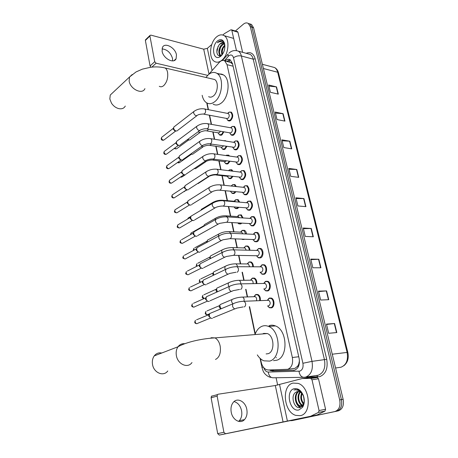 <?xml version="1.0" encoding="UTF-8"?>
<svg xmlns="http://www.w3.org/2000/svg" width="458" height="458" viewBox="0 0 458 458"><rect width="100%" height="100%" fill="white"/><g stroke="black" fill="none" stroke-linecap="round" stroke-linejoin="round"><path stroke-width="0.69" d="M255.112 295.067L255.999 294.477L257.9 294.505C259.783 295.628 260.596 297.643 260.327 300.557M251.734 278.601L252.513 278.086L254.465 278.103C256.142 279.077 256.938 280.891 256.841 283.542M244.503 239.242L241.778 239.139M241.744 223.183L240.948 223.802L238.876 223.853L238.189 223.355M238.71 215.128L241.177 214.836L243.095 217.945M238.818 207.371L237.679 208.442L235.572 208.522L234.891 208.012M235.567 199.831L237.965 199.585L239.706 202.144M235.836 191.805L234.456 193.305L232.321 193.408L231.645 192.892M232.836 176.473L231.279 178.38L229.114 178.506L228.45 177.99M229.418 169.889L231.668 169.723L232.956 171.212M229.842 161.371L228.147 163.672L225.954 163.821L225.302 163.294M226.847 146.486L225.055 149.165L222.846 149.342L222.204 148.81M223.876 131.824L222.01 134.858L219.783 135.064L219.147 134.526M258.61 248.482L260.757 248.482C263.774 249.707 263.705 256.652 260.659 257.854L258.558 257.848L257.808 257.339M255.1 232.458L257.299 232.429C260.218 233.654 260.092 240.433 257.121 241.687L254.974 241.704L254.236 241.177M251.648 216.663L253.881 216.617C256.663 219.622 256.583 222.668 253.64 225.76L251.453 225.8L250.721 225.262M247.944 201.302L250.509 201.033C253.194 203.976 253.097 206.987 250.205 210.067L247.99 210.13L247.263 209.587M261.409 265.256L262.165 264.753L264.272 264.77C267.386 266.001 267.369 273.123 264.243 274.262L262.194 274.245L261.438 273.741M268.451 298.713L269.447 298.043L271.445 298.089C274.766 299.314 274.88 306.826 271.588 307.845L269.647 307.793L268.88 307.318M264.901 281.859L265.777 281.269L267.833 281.304C271.05 282.534 271.096 289.84 267.89 290.927L265.886 290.887L265.13 290.401M244.698 185.896L247.188 185.673C249.776 188.553 249.656 191.53 246.822 194.598L244.572 194.69L243.856 194.135M241.498 170.714L243.908 170.536C246.41 173.359 246.272 176.296 243.49 179.359L241.211 179.473L240.507 178.912M238.343 155.754L240.673 155.611C243.089 158.376 242.935 161.285 240.204 164.342L237.902 164.479L237.21 163.912M235.229 141.007L237.484 140.904C239.815 143.606 239.643 146.486 236.969 149.537L234.645 149.703L233.964 149.131M232.154 126.471L234.336 126.397C236.591 129.047 236.402 131.898 233.775 134.938L231.433 135.133L230.763 134.56M229.126 112.141L231.233 112.09C233.408 114.695 233.208 117.511 230.632 120.551L228.267 120.775L227.609 120.196M287.584 369.348L295.089 368.318L297.809 365.994L299.429 362.799M260.476 358.706L261.22 362.267C262.108 366.039 263.865 368.507 266.487 369.675L268.325 369.995L287.79 369.291C291.74 367.516 293.257 363.589 292.353 357.503L227.031 64.664L224.764 60.937C222.96 59.941 221.122 60.439 219.245 62.443L208.653 74.448C211.51 72.198 214.258 71.826 216.886 73.337C224.157 77.15 222.531 96.392 214.476 101.888C211.716 103.903 209.111 104.224 206.655 102.844C204.411 101.43 202.911 98.917 202.161 95.304M299.452 360.629L298.799 363.892M230.889 62.431L232.509 63.943L230.036 62.139M207.079 103.073L208.459 109.697M209.621 115.25L211.527 124.381M213.113 131.961L214.642 139.278M216.113 146.342L217.796 154.398M219.164 160.924L221.002 169.735M222.25 175.723L224.254 185.307M225.399 190.78L227.466 200.678M228.697 206.569L230.695 216.136M232.046 222.605L233.969 231.822M235.446 238.887L237.296 247.738M238.899 255.427L240.668 263.888M242.414 272.235L244.085 280.256M245.986 289.33L247.555 296.864M249.61 306.7L255.283 333.853M249.072 261.942L251.076 261.936C252.57 262.795 253.337 264.409 253.366 266.791M245.683 246.032L247.726 246.009C249.043 246.753 249.776 248.167 249.919 250.263M242.345 230.351L244.429 230.311C245.58 230.952 246.267 232.177 246.496 233.986M232.618 184.66L234.794 184.545L236.328 186.566M226.401 155.239L228.588 155.102L229.555 156.064M223.573 140.703L225.542 140.686L226.075 141.104M269.224 369.972L272.292 370.946L294.551 370.196C298.524 368.432 300.053 364.522 299.137 358.459L232.492 63.53L230.231 59.838C228.542 58.882 226.796 59.271 224.987 60.994M235.389 30.995L243.353 24.211C245.11 22.78 246.753 22.528 248.288 23.444L250.331 26.747L339.699 399.92C340.706 406.137 339.086 410.013 334.832 411.559L291.878 420.644L290.166 420.673M277.657 385.081L276.088 377.747M249.85 23.913L251.522 24.457L253.572 27.755L343.122 399.279C344.13 405.462 342.51 409.326 338.262 410.866L293.595 420.301L336.55 411.21C340.804 409.67 342.424 405.799 341.41 399.599C342.424 405.799 340.804 409.67 336.55 411.21L334.832 411.559M253.572 27.755L251.957 27.251L341.41 399.599L251.957 27.251L249.908 23.953L251.957 27.251L250.331 26.747M248.23 23.41L249.908 23.953L248.23 23.41M226.687 61.435L230.105 59.758M294.712 370.15L274.084 370.705L271.285 369.915M268.932 86.087L276.535 86.9L268.669 84.999L270.438 92.304L278.315 94.136L276.535 86.9M275.453 113.057L283.113 113.698L275.206 112.05L277.021 119.555L284.933 121.13L283.113 113.698M282.151 140.772L289.868 141.219L281.922 139.845L283.788 147.556L291.74 148.856L289.868 141.219M289.032 169.26L296.807 169.506L288.832 168.418L290.744 176.347L298.731 177.355L296.807 169.506M326.537 324.453L334.598 323.503L326.462 324.121L328.678 333.292L336.819 332.56L334.598 323.503M318.596 291.586L326.594 290.904L318.487 291.139L320.64 300.042L328.752 299.698L326.594 290.904M310.885 259.675L318.825 259.239L310.753 259.119L312.837 267.758L320.921 267.787L318.825 259.239M303.391 228.674L311.28 228.479L303.236 228.015L305.263 236.414L313.318 236.78L311.28 228.479M296.114 198.549L303.94 198.577L295.931 197.793L297.9 205.951L305.921 206.65L303.94 198.577M338.262 410.866L291.878 420.644M293.028 383.094L298.089 383.38C310.232 386.85 312.121 414.009 300.219 415.664L295.771 415.377C283.525 411.982 281.372 385.378 293.028 383.094M298.948 391.556C294.248 394.017 295.536 404.317 300.07 405.788L301.496 406.023M301.707 406L302.807 405.622M298.593 391.493C293.578 393.577 294.671 404.397 299.372 405.92L301.284 406.08L303.522 404.3M300.425 392.197C297.179 395.712 298.914 403.893 302.784 405.25M300.047 391.974C296.395 395.311 298.101 404.07 302.16 405.404L302.475 405.513M302.034 393.68C300.917 397.435 301.507 400.71 303.803 403.509M301.61 393.193C300.093 397.458 300.757 401.094 303.602 404.093M303.505 396.233L304.226 400.538M297.557 391.487L295.713 392.317C290.08 395.849 294.288 408.994 299.904 407.574L302.801 405.633C304.427 403.017 304.65 399.817 303.471 396.038C302.549 393.491 301.152 391.59 299.286 390.342L298.089 389.764L295.427 389.832C298.696 389.895 301.278 391.796 303.162 395.529C302.217 393.565 300.963 392.288 299.4 391.693L297.19 391.561L295.713 392.317M303.637 396.542L303.162 395.529M298.954 409.927C289.725 412.44 285.002 390.531 294.265 388.693C298.187 388.115 301.238 390.462 303.431 395.746C304.816 400.166 304.536 404.002 302.595 407.259L298.954 409.927M303.917 399.634L304.307 400.865M301.307 400.544L303.379 404.534M298.662 401.345L301.536 406.006M301.559 406.028L302.085 406.464M295.977 402.095C296.893 404.637 298.284 406.446 300.15 407.523M303.082 403.601L303.545 404.248M300.379 404.162L301.828 405.897M301.902 405.965L302.274 406.28M297.648 404.729L300.465 407.437M295.622 389.5L294.019 390.061M234.044 401.569C237.862 402.656 240.37 405.691 241.566 410.671C242.271 414.822 241.498 418.188 239.265 420.77L238.601 421.389M231.216 412.154C232.492 419.992 240.444 424.343 244.532 419.568C246.759 416.969 247.52 413.58 246.805 409.395C245.482 401.586 237.502 397.235 233.38 402.221C231.273 404.763 230.551 408.072 231.216 412.154M311.995 379.779L310.69 378.428L302.257 378.554L308.749 377.592L317.182 377.455L318.493 378.789L311.995 379.779L319.06 410.545L325.581 409.263L324.991 411.101L317.073 414.971L293.944 419.877L219.29 435.083L217.699 433.623L223.899 432.283L225.502 433.76L310.553 416.293L318.47 412.4L319.06 410.545M318.493 378.789L325.581 409.263M308.749 377.592L302.057 378.583L275.315 385.522L218.1 394.229L217.476 394.59L217.144 396.101L211.104 397.779L217.699 433.623M211.104 397.779L211.436 396.285L212.065 395.924M217.144 396.101L223.899 432.283M161.754 353.009C158.731 352.425 156.23 353.381 154.249 355.883C152.611 358.202 152.022 360.973 152.485 364.207C153.556 372.732 163.517 377.031 167.765 370.969M266.109 353.925L268.039 353.713C274.937 352.053 274.376 335.949 267.369 333.55L263.716 333.407L262.623 333.945M255.186 334.105C256.726 330.063 259.056 327.43 262.182 326.199C264.277 325.449 266.419 325.529 268.6 326.44C280.634 330.579 281.521 358.408 269.607 361.104L263.865 360.824C261.306 359.77 259.119 357.795 257.31 354.887M269.029 325.701C271.125 324.951 273.266 325.031 275.458 325.936C287.515 330.023 288.42 357.595 276.495 360.286L273.512 360.641M112.914 92.562L110.263 95.046L109.823 98.997L111.529 103.262C113.504 106.142 115.977 107.939 118.948 108.655C121.948 109.176 124.066 108.311 125.292 106.056M208.642 96.661C210.09 97.485 211.625 97.291 213.245 96.088C217.916 92.837 218.821 81.701 214.596 79.497L212.398 78.988M218.128 74.328C220.017 73.727 221.781 73.921 223.418 74.912C230.712 78.713 229.092 97.794 221.025 103.233C218.254 105.226 215.638 105.535 213.17 104.161M205.894 77.476L208.642 74.454M267.266 300.282L269.023 298.381L267.632 300.271L268.766 300.293C270.655 302.183 270.684 304.02 268.852 305.801L267.953 305.841M269.023 298.381L270.936 298.41C274.044 299.561 274.159 306.597 271.073 307.558L269.247 307.513L267.615 305.978M212.409 318.31L211.968 318.396C210.617 318.31 209.712 317.428 209.254 315.751L209.655 313.558L211.264 312.888M210.68 318.098L208.722 316.192L209.014 314.612L196.568 319.804M263.665 283.422L265.463 281.55L264.026 283.399L265.13 283.433C266.951 285.282 266.962 287.092 265.171 288.861L264.146 288.889M265.463 281.55L267.317 281.607C270.334 282.763 270.38 289.616 267.375 290.635L265.497 290.601L263.814 288.895M209.254 301.375L208.739 301.478C207.388 301.364 206.489 300.477 206.043 298.828L206.415 296.732L207.949 296.045M207.468 301.215L205.522 299.309L205.791 297.797L193.465 303.31M260.121 266.819L261.959 264.976L260.476 266.774L261.547 266.825C263.298 268.634 263.293 270.42 261.535 272.184L260.407 272.184M261.959 264.976L263.756 265.062C266.676 266.212 266.659 272.894 263.734 273.97L261.804 273.947L260.144 272.189M206.14 284.699L205.562 284.813C204.216 284.67 203.318 283.788 202.877 282.162L203.22 280.159L204.68 279.454M204.302 284.59L202.367 282.678L202.619 281.235L190.408 287.069M256.646 250.434L258.501 248.648L256.978 250.4L258.014 250.469C259.703 252.232 259.686 253.995 257.963 255.753L233.586 255.329M258.501 248.648L260.241 248.757C263.052 251.7 263.018 254.631 260.144 257.551L258.175 257.551L256.549 255.753M203.071 268.268L202.425 268.394C201.085 268.233 200.198 267.346 199.762 265.743L200.072 263.825L223.687 251.757M201.188 268.211L199.264 266.298L199.493 264.913L187.391 271.062M253.446 234.301L254.534 234.353C256.159 236.082 256.125 237.822 254.442 239.574L230.065 238.681M253.228 234.296L254.717 232.721L256.772 232.698C259.48 235.578 259.428 238.469 256.612 241.377L254.602 241.395L253.011 239.574M200.043 252.083L199.339 252.226C198.005 252.037 197.123 251.156 196.688 249.57L196.98 247.732L198.297 247.022M198.114 252.077L196.207 250.165L196.413 248.837L184.425 255.283M250.068 218.409L251.104 218.477C252.667 220.166 252.621 221.884 250.973 223.63L226.607 222.285M249.856 218.392L251.265 216.92L253.354 216.874C255.965 219.691 255.89 222.548 253.131 225.445L251.081 225.485L249.53 223.641M197.06 236.139L196.299 236.294C194.971 236.082 194.089 235.194 193.665 233.632L193.929 231.874L195.177 231.164M195.091 236.179L193.19 234.261L193.385 232.996L181.505 239.74M246.73 202.745L247.721 202.831C249.226 204.486 249.175 206.18 247.549 207.921L223.195 206.14M246.536 202.728L247.864 201.343L249.988 201.28C252.501 204.033 252.41 206.861 249.702 209.753L247.618 209.81L246.015 207.938M194.112 220.43L193.299 220.59C191.976 220.361 191.106 219.474 190.683 217.934L190.929 216.245L192.108 215.541M192.108 220.516L190.219 218.598L190.631 217.115M243.444 187.311L244.383 187.414C245.837 189.034 245.774 190.711 244.183 192.446L219.84 190.236M243.267 187.293L245.144 185.73L246.662 185.908C249.089 188.61 248.975 191.398 246.318 194.284L244.211 194.364L242.631 192.469M191.209 204.949L190.351 205.121C189.028 204.869 188.164 203.982 187.746 202.459L187.969 200.844L189.085 200.146M189.274 205.081L187.293 203.157L187.66 201.749M240.204 172.105L241.091 172.214C242.5 173.8 242.425 175.46 240.862 177.194L216.537 174.567M240.124 171.956L241.916 170.571L243.381 170.76C245.723 173.405 245.597 176.164 242.992 179.038L240.856 179.141L239.299 177.223M188.341 189.698L187.436 189.87C186.125 189.601 185.261 188.713 184.849 187.208L185.055 185.662L186.108 184.969M186.492 189.864L184.408 187.94L184.734 186.601M237.032 156.848L238.733 155.623L237.009 157.117L237.851 157.237C239.208 158.794 239.122 160.432 237.593 162.161L213.285 159.132M238.733 155.623L240.147 155.829C242.408 158.416 242.265 161.147 239.706 164.016L237.547 164.141L236.019 162.201M185.519 174.664L184.568 174.841C183.263 174.55 182.404 173.662 181.992 172.179L182.187 170.691L183.177 170.01M169.059 181.797L169.38 181.276C170.147 183.074 171.103 183.532 172.248 182.65L183.744 174.859L181.563 172.941L181.86 171.664M233.998 141.951L235.595 140.892L233.843 142.346L234.651 142.472C235.962 143.995 235.864 145.621 234.364 147.344L210.085 143.921M235.595 140.892L236.958 141.104C239.139 143.64 238.979 146.342 236.471 149.205L234.29 149.36L232.79 147.396M182.731 159.842L181.74 160.025C180.441 159.716 179.588 158.829 179.181 157.363L179.359 155.938L180.286 155.268M181.036 160.06L180.607 160.077L178.757 158.159L179.026 156.939M230.74 127.782L231.496 127.919C232.761 129.408 232.658 131.017 231.187 132.734L229.864 132.849L206.936 128.933M231.015 127.278L232.492 126.374L233.809 126.591C235.916 129.076 235.744 131.749 233.282 134.606L231.084 134.789L229.601 132.803M179.977 145.232L178.952 145.421C177.652 145.089 176.805 144.201 176.404 142.753L176.57 141.385L177.446 140.732M178.362 145.461L177.83 145.501L175.998 143.577L176.233 142.421M228.078 112.817L229.435 112.055L227.643 113.424L228.387 113.567C229.607 115.027 229.498 116.618 228.05 118.336L226.721 118.462L203.833 114.162M229.435 112.055L230.7 112.279C232.738 114.718 232.555 117.362 230.139 120.208L227.924 120.42L226.464 118.416M177.263 130.828L176.204 131.017C174.91 130.673 174.069 129.786 173.674 128.355L173.822 127.038L174.647 126.397M175.717 131.062L175.093 131.125L173.273 129.208L173.485 128.103M254.07 296.698L255.255 296.658C256.509 297.494 256.909 298.845 256.463 300.711M221.031 308.801L219.788 305.526L220.189 304.564L221.683 303.929M253.898 296.652L255.616 294.786L257.396 294.815C259.188 295.891 259.938 297.815 259.657 300.585M220.647 308.961L219.256 307.163L219.537 305.618L207.016 310.93M250.474 280.176L252.238 278.338L250.772 280.141L251.797 280.181C252.839 280.823 253.268 281.968 253.079 283.605M217.361 291.82L216.554 289.038L216.926 288.111L218.351 287.464M252.238 278.338L253.955 278.401C255.547 279.328 256.285 281.046 256.177 283.554M216.811 292.067L216.039 290.658L216.291 289.175L203.896 294.803M247.108 263.94L248.9 262.136L247.389 263.9L248.385 263.951L249.673 266.774M213.857 275.058L213.365 272.791L213.714 271.897L215.077 271.239M248.9 262.136L250.56 262.222C251.969 263.029 252.684 264.547 252.713 266.785M213.256 275.35L212.861 274.394L213.102 272.974L200.822 278.905M243.799 247.921L245.602 246.175L244.057 247.893L245.019 247.955L246.244 250.171M245.602 246.175L247.217 246.284C248.442 246.971 249.129 248.293 249.272 250.245M209.873 258.833L209.953 257.012L197.793 263.241M210.474 258.53L210.222 256.783L210.548 255.919L223.069 249.455M240.696 232.143L241.704 232.195L242.797 233.815M240.536 232.137L241.961 230.609L243.914 230.574L245.843 233.952M206.644 242.522L206.856 241.28L194.81 247.795M207.211 242.213L207.434 240.169L208.665 239.505M243.479 239.202L241.916 239.145M237.473 216.594L238.435 216.657L239.311 217.699M237.324 216.582L238.67 215.145L240.656 215.088L242.437 217.905M240.96 223.132L238.498 223.544L237.725 222.943M204.068 226.103L204.079 225.456L203.592 226.355L204.056 225.496M204.079 225.456L204.365 224.649L205.533 223.985M234.296 201.268L235.744 201.806M234.187 201.205L235.429 199.906L237.444 199.825L239.042 202.087M238.108 207.314L237.181 208.132L235.2 208.207L234.015 206.993M201.068 210.176L201.343 209.352L202.447 208.688M231.141 185.982L232.864 184.608L234.278 184.78L235.652 186.498M235.16 191.736L233.958 192.99L231.954 193.087L230.42 191.272M198.32 194.341L199.407 193.608M228.977 176.021L227.46 176.33L216.21 175.019M198.635 183.383L197.61 183.526M228.41 170.651L229.784 169.763L231.147 169.941L232.246 171.126M232.189 176.393L230.78 178.065L228.754 178.185L227.214 176.301M226.189 160.873L225.559 161.531L224.323 161.617L213.073 160.111M195.784 168.653L194.198 168.624M225.868 155.543L226.744 155.125L228.061 155.314L228.794 155.955M229.2 161.285L227.655 163.346L225.599 163.489L224.082 161.588M223.321 145.947L222.485 147.012L221.237 147.115L209.987 145.415M192.967 154.128L192.016 154.3L190.969 153.871M223.647 140.715L225.124 140.955M226.223 146.394L224.563 148.839L222.491 149.005L220.996 147.081M191.329 154.34L190.448 154.237M220.424 131.234L219.451 132.7L218.191 132.814L206.947 130.925M190.19 139.81L189.2 139.982L187.854 139.301M223.264 131.721L221.523 134.532L219.434 134.721L217.956 132.774M188.622 140.028L187.276 139.724M162.029 48.88C167.164 49.475 170.657 52.647 172.506 58.384L172.58 60.897M162.115 51.239C163.203 58.498 173.903 64.149 176.101 58.756L176.456 54.834C175.362 47.666 164.697 41.936 162.453 47.443L162.115 51.239M237.318 31.573L237.942 32.209L231.822 30.377L236.431 50.472M237.942 32.209L242.62 52.327M150.917 67.217L150.075 65.981L154.718 61.704L156.115 63.21L207.651 75.352M211.745 44.558L207.331 48.365L203.707 49.183L150.854 35.123L149.972 35.443L149.921 36.01L145.381 40.447L150.075 65.981M145.381 40.447L145.741 39.577M149.921 36.01L154.718 61.704M231.822 30.377L231.479 29.822L230.849 29.839L224.517 33.56L222.788 35.031M216.571 36.909C219.25 34.676 221.781 34.264 224.168 35.667C230.248 38.97 228.645 55.183 221.741 60.33C219.142 62.368 216.714 62.74 214.464 61.441C208.39 58.206 209.741 42.388 216.571 36.909M224.122 43.922L222.788 44.609L220.601 47.288L219.68 49.888C219.222 52.578 219.617 54.416 220.865 55.401L220.212 55.229L220.865 55.401M223.87 43.642L222.136 44.432C218.712 46.756 217.785 53.884 220.212 55.229M224.895 45.743L223.092 48.216L222.325 50.363L222.376 54.525M224.832 45.09L224.741 45.153C221.689 48.216 220.785 51.502 222.016 55.006M223.017 43.092L220.178 43.882L218.93 45.113L216.977 49.407C216.514 54.101 217.745 56.214 220.664 55.75L222.319 54.605M218.93 45.113L220.046 43.848C221.248 42.869 222.382 42.686 223.447 43.31L224.844 45.113M220.83 56.214L219.302 57.153C212.936 60.147 211.338 45.748 217.458 40.945C220.67 38.632 223.023 39.445 224.517 43.378C225.462 48.456 224.237 52.733 220.83 56.214M224.517 43.378L224.695 44.306C224.054 42.199 222.937 40.985 221.351 40.67L218.271 41.855L217.395 42.743L218.489 42.096C221.019 41.054 223.023 41.85 224.506 44.483M221.792 54.531L221.901 55.143M219.199 53.884L219.806 55.922M223.029 48.342L222.09 51.994M220.51 47.466L219.479 51.485M219.668 54.714L220.08 55.899M218.105 46.315L216.823 52.212M221.786 40.779C220.212 40.636 218.747 41.294 217.395 42.743M229.515 59.815L229.544 62.099M272.298 369.887L272.647 370.522M297.809 365.994L298.112 367.19M298.748 356.748L292.353 357.503M233.099 66.21L227.031 64.664M263.751 367.66C264.701 370.453 266.201 371.913 268.256 372.045L299.813 371.14C302.498 369.967 303.528 367.345 302.904 363.274L233.511 57.76C232.612 54.96 231.061 54.296 228.851 55.762L224.368 60.719M228.92 53.208L229.04 53.094C231.742 50.575 234.862 49.928 238.389 51.164C239.826 52.115 240.816 53.723 241.36 55.985L312.012 361.362C313.272 369.514 311.194 374.747 305.778 377.06L304.141 377.295C301.393 377.289 299.681 375.279 299 371.266M246.175 53.305C250.52 51.571 253.514 53.386 255.169 58.756L326.714 359.318L312.012 361.362L302.904 363.274M222.462 60.462L228.032 54.17L228.256 56.34M326.714 359.318C328.146 368.329 325.81 374.117 319.707 376.676L305.469 377.134M305.858 377.043L318.258 375.228C323.674 372.944 325.747 367.797 324.476 359.788L253.234 59.191C252.679 56.958 251.682 55.372 250.24 54.428L247.623 53.706M339.699 399.92L343.122 399.279M303.362 377.306L273.3 377.793C270.564 377.793 268.886 375.875 268.256 372.045M233.511 57.76C235.95 56.059 238.566 55.47 241.36 55.985L253.234 59.191L255.169 58.756M316.787 375.451L317.863 376.934M263.247 367.024L262.01 367.642M276.197 357.372L276.288 357.784M294.391 370.241L293.355 370.379M274.084 370.705L272.292 370.946M335.582 367.997L341.015 367.219C346.351 364.98 348.378 360.051 347.112 352.431L347.845 352.442C348.979 358.282 347.622 362.73 343.769 365.787M347.84 352.414L278.504 72.954L277.685 72.255C277.119 70.057 276.094 68.488 274.611 67.555L271.943 66.839M332.256 354.211L347.112 352.431L277.685 72.255L263.402 68.517M303.643 198.566L305.618 206.627M310.976 228.479L313.009 236.769M318.522 259.251L320.617 267.787M326.291 290.922L328.449 299.709M334.288 323.531L336.51 332.588M296.509 169.483L298.427 177.315M289.571 141.19L291.437 148.81M282.815 113.653L284.636 121.067M276.243 86.854L278.012 94.067M303.339 404.586L303.07 404.139M275.315 385.522L283.101 422.093M279.575 384.628L287.429 421.194M317.073 414.971L310.553 416.293M225.502 433.76L219.29 435.083M310.69 378.428L317.182 377.455M310.747 416.225L317.268 414.908M324.991 411.101L318.47 412.4M215.495 359.456C219.474 357.395 221.037 352.946 220.184 346.111C219.285 341.989 217.544 339.246 214.962 337.895L211.384 337.712L210.445 338.187M191.982 362.559C187.757 368.81 177.561 364.259 176.341 355.391C175.826 352.036 176.382 349.162 178.007 346.775C179.754 344.462 181.992 343.443 184.734 343.712M159.281 86.293C160.678 87.134 162.166 86.9 163.741 85.594C166.947 82.228 168.223 77.82 167.571 72.364C167.147 70.269 166.346 68.815 165.161 68.002L163.002 67.515M144.923 88.629C142.467 94.983 130.198 89.213 129.145 81.043L129.534 77.001L132.213 74.505M210.411 318.087L197.925 323.211C196.722 324.087 195.784 323.629 195.102 321.842L195.406 320.285L194.713 322.1L195.102 321.842M194.719 322.14L194.713 322.1C194.759 323.056 195.446 323.583 196.774 323.686M243.198 306.912L236.511 308.188C234.851 309.431 233.511 308.744 232.487 306.11L232.859 303.854L234.347 303.162M242.98 301.301L244.223 301.267L245.545 303.133C245.866 304.988 245.448 306.259 244.291 306.946M207.274 301.209L194.908 306.66C193.711 307.541 192.766 307.089 192.074 305.297L192.354 303.809L191.69 305.578L192.074 305.297M191.702 305.623L191.69 305.578C191.57 306.402 192.274 306.923 193.797 307.146M239.557 289.439L233.007 290.687C231.353 291.941 230.008 291.248 228.966 288.614L229.309 286.456L230.74 285.758M239.46 283.868L240.662 283.863L241.916 285.655C242.236 287.481 241.824 288.746 240.679 289.462M204.182 284.59L191.936 290.355C190.746 291.242 189.795 290.79 189.091 288.992L189.349 287.572L188.719 289.296L189.091 288.992M188.725 289.347L188.719 289.296C188.433 289.954 189.154 290.469 190.866 290.853M235.979 272.241L229.555 273.46C227.912 274.72 226.561 274.027 225.502 271.394L225.811 269.333L227.185 268.623M235.996 266.711L237.152 266.728L238.349 268.445C238.664 270.243 238.252 271.514 237.13 272.252M201.136 268.211L189.005 274.29C187.82 275.184 186.87 274.731 186.154 272.928L186.389 271.571L185.782 273.254L186.154 272.928M185.793 273.311L185.782 273.254C185.347 273.781 186.08 274.29 187.98 274.794M233.632 255.306L226.155 256.509C224.517 257.768 223.161 257.075 222.09 254.436L222.376 252.467C225.88 250.589 229.653 249.719 233.695 249.856L234.834 251.505C235.143 253.28 234.742 254.545 233.632 255.306M232.584 249.822L258.014 250.469M198.371 251.952L186.114 258.461C184.935 259.354 183.979 258.902 183.257 257.098L183.475 255.799L182.891 257.448L183.257 257.098M182.902 257.511L182.891 257.448C182.433 257.974 183.183 258.484 185.135 258.965M229.229 233.191L230.294 233.242L231.376 234.822C231.679 236.574 231.284 237.839 230.185 238.624L222.806 239.815C221.174 241.074 219.817 240.381 218.735 237.748L218.993 235.859L220.246 235.149M195.411 236.047L183.263 242.86C182.089 243.753 181.133 243.301 180.4 241.498L180.601 240.25L180.046 241.864L180.4 241.498M180.057 241.933L180.046 241.864C179.788 242.626 180.549 243.129 182.33 243.364M225.92 216.811L226.939 216.88L227.97 218.403C228.267 220.126 227.878 221.391 226.796 222.199L219.502 223.384C217.888 224.638 216.525 223.945 215.426 221.311L215.666 219.508L216.857 218.798M192.497 220.372L180.452 227.483C179.284 228.376 178.328 227.918 177.584 226.12L177.773 224.924L178.626 224.414M177.246 226.573L177.584 226.12M222.657 200.684L223.636 200.77L224.62 202.23C224.912 203.924 224.523 205.19 223.452 206.02L222.216 206.06C220.607 206.077 218.621 206.455 216.25 207.205C214.642 208.453 213.279 207.76 212.169 205.121L212.392 203.398L213.525 202.694M189.366 205.081L177.681 212.323C176.519 213.216 175.563 212.758 174.813 210.961L174.985 209.81L175.786 209.306M174.481 211.436L174.813 210.961M219.445 184.803L220.378 184.9L221.317 186.297C221.603 187.975 221.22 189.234 220.166 190.087L218.907 190.144C217.373 190.116 215.42 190.488 213.05 191.267C211.447 192.509 210.085 191.816 208.963 189.177L209.163 187.528L210.239 186.83M186.538 189.864L174.945 197.381C173.794 198.268 172.838 197.81 172.076 196.013L172.237 194.913L172.992 194.415M171.75 196.511L172.076 196.013M216.279 169.157L217.166 169.265L218.06 170.611C218.346 172.26 217.968 173.519 216.926 174.389L215.649 174.464C214.132 174.401 212.214 174.773 209.89 175.574C208.298 176.805 206.936 176.107 205.802 173.473L205.986 171.893L207.005 171.206M213.159 153.739L214.001 153.859L214.854 155.153C215.134 156.779 214.762 158.039 213.731 158.926L212.443 159.018C210.943 158.926 209.054 159.292 206.776 160.111C205.195 161.336 203.833 160.632 202.688 158.004L202.86 156.487L203.821 155.812M169.38 181.276L169.529 180.217L170.239 179.731M180.996 160.06L169.592 168.126C168.452 169.002 167.496 168.538 166.718 166.746L166.855 165.727L167.531 165.246M166.409 167.285L166.718 166.746M210.085 138.556L210.886 138.682L211.699 139.925C211.974 141.528 211.602 142.787 210.588 143.692L209.289 143.801C208.424 143.549 206.564 143.909 203.707 144.883C202.138 146.091 200.781 145.386 199.625 142.764L199.78 141.304L200.69 140.64M178.288 145.467L166.964 153.802C165.836 154.667 164.88 154.209 164.096 152.417L164.222 151.438L164.857 150.968M163.792 152.978L164.096 152.417M207.05 123.591L207.812 123.723L208.585 124.919C208.854 126.5 208.487 127.753 207.485 128.681L206.18 128.807C205.144 128.566 203.312 128.921 200.684 129.877C199.127 131.074 197.764 130.364 196.602 127.742L196.745 126.345L176.57 141.385M175.62 131.074L164.376 139.673C163.254 140.532 162.298 140.068 161.508 138.282L161.628 137.343L162.224 136.879M161.21 138.86L161.508 138.282M204.062 108.844L204.778 108.981L205.516 110.132C205.785 111.689 205.424 112.943 204.434 113.887L203.117 114.031C200.432 114.151 198.623 114.506 197.701 115.09C196.156 116.269 194.799 115.559 193.625 112.943L193.757 111.597L194.564 110.968M209.489 313.822L208.39 314.285C207.228 315.121 206.318 314.663 205.648 312.911L205.94 311.388L205.247 313.186L205.648 312.911M205.258 313.232L205.247 313.186C205.264 314.114 205.957 314.629 207.319 314.738M232.807 303.872L231.53 301.57L231.925 299.566L233.311 298.919M241.704 297.105L242.855 297.082L244.137 298.874L244.051 301.198M204.148 298.53L202.602 296.727L202.865 295.273L202.207 297.024L202.602 296.727M202.213 297.07L202.207 297.024C202.001 297.603 202.619 298.118 204.05 298.576M228.983 286.605L228.147 284.75L228.513 282.838L229.847 282.18M238.32 280.348L239.437 280.342L240.65 282.065L240.713 283.817M200.478 282.254L199.591 280.777L199.843 279.38L199.207 281.098L199.591 280.777M199.213 281.149L200.146 282.414M225.319 269.567L224.815 268.182L225.153 266.356L226.429 265.692M234.988 263.837L236.065 263.854L237.221 265.508L237.341 266.722M197.112 266.127L196.631 265.056L196.86 263.716L196.247 265.4L196.631 265.056M196.259 265.451L196.7 266.333M221.792 252.764L221.844 250.12C225.21 248.316 228.845 247.475 232.738 247.612L233.952 249.862M231.702 247.578L245.019 247.955M193.917 250.183L193.917 248.276L193.333 249.919L193.705 249.558M193.345 249.982L193.488 250.411M218.38 236.191L218.586 234.124L219.76 233.454M228.468 231.553L229.464 231.605L230.546 233.254M190.86 234.427L191.026 233.053L191.868 232.572M225.279 215.77L226.235 215.838L227.105 216.892M215.094 219.829L215.38 218.357L216.497 217.693M222.136 200.22L223.544 200.724M187.952 218.844L188.169 218.042L188.965 217.561M211.951 203.655L212.22 202.82L213.285 202.161M219.016 190.196L218.718 190.144M185.295 203.346L186.114 202.762M209.066 187.585L209.976 186.881M187.116 189.87L183.979 191.524M216.886 174.607L215.374 174.922C213.903 174.859 212.037 175.219 209.793 176.004L208.264 176.622M185.295 174.767L182.496 176.656L180.784 176.862M214.138 159.247L213.508 159.911L212.283 160.008C210.823 159.916 208.991 160.271 206.787 161.073L205.396 161.708L204.726 161.502M191.272 154.34L179.811 162.418L177.761 162.35M211.31 144.11L210.474 145.192L209.237 145.3C207.789 145.18 205.986 145.535 203.821 146.354L202.419 146.978L201.365 146.531M188.536 140.039L177.16 148.369C176.536 149.085 175.763 148.959 174.847 148.003M208.453 129.196L207.48 130.679L206.232 130.805C205.344 130.541 203.564 130.891 200.896 131.847L199.482 132.459L198.125 131.755M203.707 49.183L209.003 74.047M207.331 48.365L212.094 70.543M156.115 63.21L151.856 67.114M242.23 239.414L244.04 239.482M238.876 223.853L240.605 223.956M235.572 208.522L237.221 208.648M232.321 193.408L233.889 193.557M229.114 178.506L230.609 178.677M225.954 163.821L227.38 164.01M222.846 149.342L224.197 149.543M219.783 135.064L221.059 135.276M258.558 257.848L260.591 257.883M254.974 241.704L256.921 241.772M251.453 225.8L253.314 225.903M247.99 210.13L249.759 210.262M262.194 274.245L264.318 274.233M269.647 307.793L271.943 307.679M265.886 290.887L268.102 290.83M244.572 194.69L246.261 194.85M241.211 179.473L242.814 179.656M237.902 164.479L239.419 164.68M234.645 149.703L236.082 149.921M231.433 135.133L232.796 135.362M228.267 120.775L229.561 121.009M229.487 59.821L227.792 61.721M231.181 62.597L224.764 60.937M248.288 23.444L251.522 24.457M238.389 51.164L247.509 53.672M206.747 102.895L208.155 109.634M209.312 115.193L211.218 124.324M212.804 131.91L214.333 139.232M215.804 146.297L217.487 154.352M218.85 160.884L220.693 169.7M221.941 175.689L223.939 185.272M225.084 190.746L227.151 200.65M228.382 206.547L230.38 216.119M231.731 222.588L233.654 231.805M235.131 238.876L236.981 247.726M238.584 255.421L240.353 263.888M242.093 272.235L243.77 280.262M245.665 289.341L247.24 296.876M249.289 306.711L255.014 334.122M260.064 358.333L261.993 367.579C262.829 370.488 263.59 372.297 264.283 373.012C263.974 372.932 267.455 377.071 271.033 377.403M272.27 370.396L270.483 370.631M262.382 64.292L274.611 67.555C276.529 68.568 277.817 70.326 278.47 72.811M299.372 405.92L300.07 405.788M302.16 405.404L302.727 405.296M303.471 396.038L303.431 395.746M302.801 405.633L302.595 407.259M239.265 420.77L244.532 419.568M217.476 394.59L211.436 396.285M311.022 378.491L317.514 377.512M267.369 333.55L214.962 337.895C203.501 338.473 187.248 341.571 178.007 346.775L154.249 355.883M268.6 326.44L275.458 325.936M214.596 79.497L165.161 68.002C160.678 66.868 155.875 66.61 150.756 67.234L142.364 69.147L136.037 71.94L129.534 77.001L110.263 95.046M216.886 73.337L223.418 74.912M268.766 300.293L244.223 301.267C240.215 301.347 236.425 302.211 232.859 303.854L209.655 313.558M270.936 298.41L271.943 298.37M234.891 308.847L213.21 317.72M208.711 315.356L209.237 314.594M265.13 283.433L240.662 283.863C236.637 283.868 232.853 284.733 229.309 286.456L206.415 296.732M267.317 281.607L268.331 281.596M231.462 291.362L210.01 300.791M205.505 298.519L206.02 297.734M261.547 266.825L237.152 266.728C233.116 266.659 229.338 267.529 225.811 269.333L203.22 280.159M263.756 265.062L264.77 265.067M260.098 272.189L260.31 272.499M228.084 274.153L206.861 284.115M202.35 281.933L202.848 281.12M260.241 248.757L261.255 248.786M256.486 255.747L256.743 256.137M260.081 257.579L261.094 257.596M224.758 257.207L203.753 267.695M199.241 265.588L199.728 264.753M254.534 234.353L230.294 233.242C226.235 233.042 222.474 233.912 218.993 235.859L196.98 247.732M253.532 234.273L255.089 232.567M256.772 232.698L257.791 232.75M252.942 239.574L253.234 240.021M256.423 241.463L257.436 241.503M221.477 240.519L200.69 251.522M196.179 249.484L196.654 248.631M251.104 218.477L226.939 216.88C222.874 216.617 219.119 217.487 215.666 219.508L193.929 231.874M250.131 218.386L251.728 216.726M253.354 216.874L254.373 216.943M249.45 223.636L249.77 224.151M252.822 225.582L253.841 225.639M218.248 224.088L197.673 235.589M193.167 233.62L193.631 232.738M179.559 227.987C177.738 227.769 176.96 227.271 177.235 226.504L177.773 224.924L190.396 217.384M247.721 202.831L223.636 200.77C219.565 200.438 215.815 201.314 212.392 203.398L190.929 216.245M246.782 202.728L248.413 201.114M249.988 201.28L251.001 201.365M249.278 209.936L250.297 210.016M215.065 207.903L194.696 219.892M190.196 217.985L190.648 217.081M176.834 212.827C174.973 212.638 174.183 212.146 174.469 211.361L174.985 209.81L187.454 201.995M244.383 187.414L220.378 184.9C216.302 184.505 212.564 185.381 209.163 187.528L187.969 200.844M243.479 187.305L245.144 185.73M246.662 185.908L247.681 186.017M245.791 194.513L246.805 194.61M211.928 191.959L191.765 204.423M187.265 202.573L187.706 201.646M174.143 197.885C172.666 198.102 171.864 197.621 171.739 196.436L172.237 194.913L184.557 186.824M241.091 172.214L217.166 169.265C213.09 168.807 209.363 169.683 205.986 171.893L185.055 185.662M240.221 172.099L241.916 170.571M243.381 170.76L244.4 170.886M242.351 179.313L243.37 179.433M208.831 176.256L188.868 189.183M184.379 187.385L184.809 186.435M171.487 183.143C169.998 183.4 169.185 182.925 169.048 181.717L169.529 180.217L181.7 171.87M237.851 157.237L214.001 153.859C209.924 153.344 206.209 154.22 202.86 156.487L182.187 170.691M240.147 155.829L241.166 155.972M238.973 164.33L239.986 164.468M205.779 160.787L186.017 174.16M181.534 172.408L181.958 171.441M168.87 168.613C167.353 168.899 166.529 168.424 166.391 167.199L166.855 165.727L178.889 157.128M234.651 142.472L210.886 138.682C206.804 138.104 203.1 138.98 199.78 141.304L179.359 155.938M236.958 141.104L237.971 141.27M235.641 149.566L236.654 149.714M202.774 145.541L183.2 159.355M178.729 157.649L179.141 156.653M166.283 154.277C164.754 154.604 163.918 154.14 163.775 152.886L164.222 151.438L176.112 142.593M231.496 127.919L207.812 123.723C203.724 123.093 200.037 123.969 196.745 126.345M230.723 127.782L232.492 126.374M233.809 126.591L234.822 126.774M232.361 135.001L233.374 135.173M199.803 130.524L180.423 144.757M175.969 143.091L176.37 142.077M163.735 140.142C162.189 140.492 161.342 140.034 161.193 138.768L161.628 137.343L173.382 128.257M228.387 113.567L204.778 108.981C200.696 108.294 197.02 109.17 193.757 111.597L173.822 127.038M230.7 112.279L231.714 112.479M229.132 120.643L230.145 120.832M196.877 115.719L177.687 130.37M173.244 128.738L173.634 127.708M255.255 296.658L242.855 297.082C238.996 297.15 235.355 297.975 231.925 299.566L220.189 304.564M254.201 296.635L255.633 294.78M257.396 294.815L258.392 294.786M219.245 306.31L219.788 305.526M251.797 280.181L239.437 280.342C235.561 280.342 231.92 281.172 228.513 282.838L216.926 288.111M253.955 278.401L254.951 278.39M216.021 289.845L216.554 289.038M248.385 263.951L236.065 263.854C232.177 263.785 228.542 264.621 225.153 266.356L213.714 271.897M250.56 262.222L251.562 262.234M212.844 273.626L213.365 272.791M247.217 246.284L248.219 246.312M209.718 257.636L210.222 256.783M241.704 232.195L229.464 231.605C225.559 231.41 221.935 232.246 218.586 234.124L207.434 240.169M240.776 232.114L242.351 230.448M243.914 230.574L244.916 230.62M206.632 241.881L207.125 241.005M238.435 216.657L226.235 215.838C222.319 215.581 218.701 216.422 215.38 218.357L204.365 224.649M237.536 216.571L239.145 214.945M240.656 215.088L241.658 215.157M190.459 234.651L191.026 233.053L203.804 225.771M240.118 223.641L241.12 223.699M235.212 201.348L223.046 200.301C219.13 199.98 215.523 200.822 212.22 202.82L201.343 209.352M234.341 201.251L235.984 199.671M237.444 199.825L238.446 199.911M187.643 219.027L188.169 218.042L190.814 216.457M236.746 208.327L237.748 208.401M231.307 186.045L232.864 184.608M234.278 184.78L235.28 184.883M185.209 203.398L187.551 201.858M210.148 186.841L213.056 185.65M233.425 193.224L234.422 193.322M184.465 191.57L183.767 191.662M208.796 176.645L199.127 182.902M228.737 170.691L229.784 169.763M231.147 169.941L232.149 170.067M230.151 178.339L231.153 178.454M181.78 177.12L180.441 177.097M205.848 161.703L196.253 168.183M226.2 155.588L226.744 155.125M228.061 155.314L229.063 155.457M226.928 163.666L227.929 163.798M179.135 162.876L177.355 162.636M202.94 146.978L193.413 153.67M223.756 149.194L224.752 149.342M176.519 148.821C175.145 148.953 174.446 148.781 174.418 148.312M200.066 132.454L190.614 139.364M220.63 134.921L221.626 135.087M173.988 60.633L176.101 58.756M149.972 35.443L145.432 39.88M231.479 29.822L237.605 31.654M224.168 35.667L233.666 38.415M220.664 55.75L219.302 57.153"/></g></svg>
